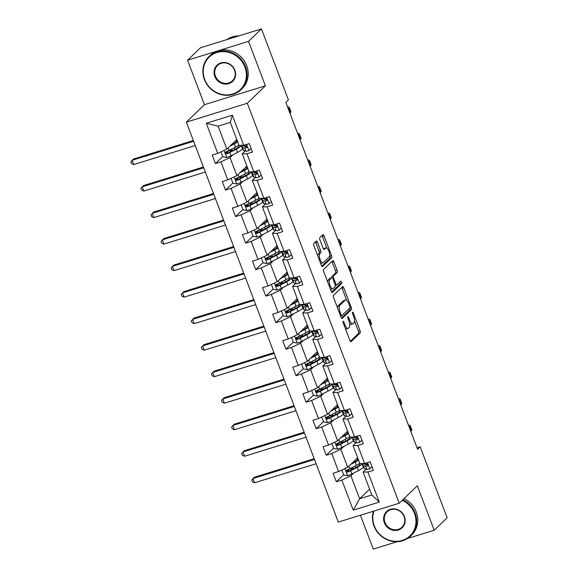 <?xml version="1.0" encoding="UTF-8"?>
<svg xmlns="http://www.w3.org/2000/svg" width="578" height="578" viewBox="0 0 578 578"><rect width="100%" height="100%" fill="white"/><g stroke="black" fill="none" stroke-linecap="round" stroke-linejoin="round"><path stroke-width="0.87" d="M343.101 321.281A1.264 0.448 72.8 0 0 343.188 322.799L349.921 340.521A1.806 0.643 72.8 0 0 350.969 341.764A1.806 0.643 72.8 0 0 351.063 341.699L360.202 332.892A1.806 0.643 72.8 0 0 360.08 330.739L353.346 313.009A1.264 0.448 72.8 0 0 352.609 312.142A1.264 0.448 72.8 0 0 352.544 312.185A1.264 0.448 72.8 0 0 352.631 313.695L353.505 315.985A5.787 2.045 72.8 0 1 353.909 322.892L353.144 323.629A5.787 2.045 72.8 0 1 352.826 323.817A5.787 2.045 72.8 0 1 349.495 319.851L348.621 317.56A1.264 0.448 72.8 0 0 347.891 316.693A1.264 0.448 72.8 0 0 347.819 316.737A1.264 0.448 72.8 0 0 347.913 318.247L348.78 320.537A5.787 2.045 72.8 0 1 349.184 327.444L348.426 328.181A5.787 2.045 72.8 0 1 348.108 328.369A5.787 2.045 72.8 0 1 344.77 324.403L343.903 322.112A1.264 0.448 72.8 0 0 343.173 321.245A1.264 0.448 72.8 0 0 343.101 321.281M317.466 242.218A1.806 0.643 72.8 0 0 316.426 240.983A1.806 0.643 72.8 0 0 316.325 241.04L313.767 243.511A1.806 0.643 72.8 0 0 313.89 245.672L321.368 265.36A1.806 0.643 72.8 0 0 322.416 266.595A1.806 0.643 72.8 0 0 322.51 266.537L331.649 257.73A1.806 0.643 72.8 0 0 331.526 255.57L324.041 235.882A1.806 0.643 72.8 0 0 323.001 234.646A1.806 0.643 72.8 0 0 322.9 234.704L319.807 237.688A1.806 0.643 72.8 0 0 319.93 239.848L323.131 248.273A1.806 0.643 72.8 0 0 324.179 249.508A1.806 0.643 72.8 0 0 324.272 249.45L325.811 247.969A4.841 1.712 72.8 0 1 326.071 247.81A4.841 1.712 72.8 0 1 329.005 251.524A4.841 1.712 72.8 0 1 329.2 256.899L323.181 262.694A4.841 1.712 72.8 0 1 322.921 262.853A4.841 1.712 72.8 0 1 319.988 259.146A4.841 1.712 72.8 0 1 319.793 253.771L320.797 252.803A1.806 0.643 72.8 0 0 320.667 250.642L317.466 242.218L315.819 242.731A1.806 0.643 72.8 0 0 315.415 241.922M265.403 85.811L248.518 41.363L261.444 28.9L200.501 47.764L187.568 60.228L204.453 104.676L186.354 122.124L247.297 103.26L265.403 85.811L204.453 104.676M407.476 538.515L434.223 530.236L417.338 485.787L399.232 503.236L247.297 103.26M434.223 530.236L447.155 517.772L420.192 446.808L417.034 447.784M261.444 28.9L288.408 99.871L285.821 102.364L417.612 449.301L420.192 446.808M333.477 295.401A1.806 0.643 72.8 0 0 333.6 297.562L341.078 317.25A1.806 0.643 72.8 0 0 342.125 318.485A1.806 0.643 72.8 0 0 342.219 318.427L351.359 309.62A1.806 0.643 72.8 0 0 351.236 307.46L343.758 287.772A1.806 0.643 72.8 0 0 342.711 286.536A1.806 0.643 72.8 0 0 342.617 286.594L333.477 295.401M331.223 291.305L323.745 271.617A1.806 0.643 72.8 0 1 323.622 269.456L332.762 260.649A1.806 0.643 72.8 0 1 332.856 260.591A1.806 0.643 72.8 0 1 333.903 261.827L337.104 270.251A1.806 0.643 72.8 0 1 337.227 272.411L333.52 275.981A1.806 0.643 72.8 0 0 333.651 278.141L335.767 283.733A1.806 0.643 72.8 0 0 336.815 284.968A1.806 0.643 72.8 0 0 336.909 284.911L340.767 281.19A1.264 0.448 72.8 0 1 340.839 281.146A1.264 0.448 72.8 0 1 341.605 282.122A1.264 0.448 72.8 0 1 341.656 283.531L332.364 292.482A1.806 0.643 72.8 0 1 332.271 292.54A1.806 0.643 72.8 0 1 331.223 291.305M248.518 41.363L187.568 60.228M360.412 515.244L373.272 549.1L397.245 541.68M243.757 145.295L239.01 145.345L230.29 122.392L232.327 115.21L243.757 145.295L249.27 143.59L252.499 152.086L246.979 153.791L253.829 171.811L259.349 170.105L262.571 178.602L257.058 180.314L263.9 198.326L269.42 196.621L272.65 205.118L267.13 206.83L273.972 224.849L279.492 223.137L282.721 231.641L277.202 233.346L284.044 251.365L289.564 249.66L292.793 258.156L287.273 259.862L294.123 277.881L299.635 276.176L302.865 284.672L297.345 286.385L304.194 304.396L309.707 302.691L312.936 311.188L307.424 312.9L314.266 330.919L319.786 329.207L323.015 337.711L317.495 339.416L324.337 357.435L329.857 355.73L333.087 364.227L327.567 365.932L334.409 383.951L339.929 382.246L343.159 390.742L337.639 392.455L344.488 410.467L350.001 408.762L353.23 417.258L347.71 418.971L354.56 436.99L360.072 435.277L363.302 443.781L357.789 445.486L364.631 463.505L370.151 461.8L373.381 470.297L367.861 472.002L379.291 502.094L353.259 510.15L341.836 480.058L336.317 481.77L333.087 473.266L338.607 471.561L331.758 453.542L326.245 455.247L323.015 446.751L328.528 445.046L321.686 427.026L316.166 428.731L312.936 420.235L318.456 418.523L311.614 400.503L306.094 402.216L302.865 393.719L308.385 392.007L301.543 373.988L296.023 375.7L292.793 367.196L298.313 365.491L291.471 347.472L285.951 349.177L282.721 340.68L288.241 338.975L281.392 320.956L275.879 322.661L272.65 314.165L278.163 312.452L271.32 294.433L265.801 296.146L262.571 287.649L268.091 285.937L261.249 267.917L255.729 269.63L252.499 261.126L258.019 259.421L251.177 241.402L245.657 243.107L242.428 234.61L247.948 232.905L241.105 214.886L235.586 216.591L232.356 208.094L237.876 206.382L231.027 188.363L225.514 190.075L222.284 181.571L227.797 179.866L220.955 161.847L215.435 163.56L212.213 155.056L217.725 153.351L206.295 123.266L232.327 115.21M186.354 122.124L338.289 522.093L399.232 503.236M246.864 166.023L236.893 175.633L230.044 157.613L233.042 154.731M241.575 146.501L242.608 145.504M230.044 157.613L220.955 161.847M236.893 175.633L227.797 179.866M253.829 171.811L249.082 171.861L242.233 153.842L246.979 153.791M245.231 150.959L242.233 153.842M256.935 192.539L246.965 202.148L240.123 184.129L243.114 181.246M251.647 173.017L252.68 172.027M240.123 184.129L231.027 188.363M246.965 202.148L237.876 206.382M263.9 198.326L259.154 198.377L252.311 180.358L257.058 180.314M255.303 177.475L252.311 180.358M267.007 219.055L257.037 228.664L250.195 210.652L253.186 207.762M261.726 199.54L262.759 198.543M250.195 210.652L241.105 214.886M257.037 228.664L247.948 232.905M273.972 224.849L269.225 224.893L262.383 206.873L267.13 206.83M265.374 203.991L262.383 206.873M277.086 245.578L267.108 255.187L260.266 237.168L263.257 234.285M271.797 226.056L272.83 225.059M260.266 237.168L251.177 241.402M267.108 255.187L258.019 259.421M284.044 251.365L279.297 251.416L272.455 233.396L277.202 233.346M275.446 230.506L272.455 233.396M287.158 272.094L277.18 281.703L270.338 263.684L273.336 260.801M281.869 252.572L282.902 251.575M270.338 263.684L261.249 267.917M277.18 281.703L268.091 285.937M294.123 277.881L289.376 277.931L282.526 259.912L287.273 259.862M285.525 257.029L282.526 259.912M297.229 298.609L287.259 308.219L280.409 290.199L283.408 287.317M291.941 279.087L292.974 278.097M280.409 290.199L271.32 294.433M287.259 308.219L278.163 312.452M304.194 304.396L299.447 304.447L292.598 286.428L297.345 286.385M295.596 283.545L292.598 286.428M307.301 325.125L297.33 334.734L290.488 316.722L293.48 313.832M302.012 305.61L303.045 304.613M290.488 316.722L281.392 320.956M297.33 334.734L288.241 338.975M314.266 330.919L309.519 330.963L302.677 312.944L307.424 312.9M305.668 310.061L302.677 312.944M317.373 351.648L307.402 361.257L300.56 343.238L303.551 340.355M312.091 332.126L313.124 331.129M300.56 343.238L291.471 347.472M307.402 361.257L298.313 365.491M324.337 357.435L319.591 357.486L312.749 339.467L317.495 339.416M315.74 336.577L312.749 339.467M327.444 378.164L317.474 387.773L310.632 369.754L313.623 366.871M322.163 358.642L323.196 357.645M310.632 369.754L301.543 373.988M317.474 387.773L308.385 392.007M334.409 383.951L329.662 384.002L322.82 365.982L327.567 365.932M325.811 363.1L322.82 365.982M337.523 404.679L327.545 414.289L320.703 396.27L323.694 393.387M332.234 385.158L333.268 384.168M320.703 396.27L311.614 400.503M327.545 414.289L318.456 418.523M344.488 410.467L339.741 410.517L332.892 392.498L337.639 392.455M335.89 389.615L332.892 392.498M347.595 431.195L337.624 440.804L330.775 422.793L333.773 419.903M342.306 411.68L343.339 410.683M330.775 422.793L321.686 427.026M337.624 440.804L328.528 445.046M354.56 436.99L349.813 437.033L342.964 419.014L347.71 418.971M345.962 416.131L342.964 419.014M357.666 457.718L347.696 467.327L340.854 449.308L343.845 446.426M352.378 438.196L353.411 437.199M340.854 449.308L331.758 453.542M347.696 467.327L338.607 471.561M364.631 463.505L359.884 463.556L353.042 445.537L357.789 445.486M356.034 442.647L353.042 445.537M369.609 489.161L359.639 498.771L350.925 475.824L353.917 472.941M362.457 464.712L363.49 463.715M350.925 475.824L341.836 480.058M353.259 510.15L359.639 498.771L371.827 494.999L363.114 472.053L367.861 472.002M230.29 122.392L218.101 126.17L226.822 149.117L236.792 139.508M366.105 469.17L363.114 472.053M371.827 494.999L379.291 502.094M226.822 149.117L217.725 153.351M206.295 123.266L218.101 126.17M349.798 468.772L347.32 471.157M343.643 474.704L336.317 481.77M339.727 442.257L337.249 444.641M333.564 448.188L326.245 455.247M329.648 415.741L327.177 418.125M323.492 421.673L316.166 428.731M319.576 389.225L317.105 391.609M313.421 395.157L306.094 402.216M309.505 362.702L307.034 365.086M303.349 368.634L296.023 375.7M299.433 336.186L296.955 338.571M293.277 342.118L285.951 349.177M289.361 309.671L286.883 312.055M283.198 315.602L275.879 322.661M279.282 283.155L276.811 285.539M273.127 289.087L265.801 296.146M269.211 256.632L266.74 259.016M263.055 262.564L255.729 269.63M259.139 230.116L256.668 232.501M252.983 236.048L245.657 243.107M249.067 203.601L246.589 205.985M242.912 209.532L235.586 216.591M238.996 177.085L236.518 179.469M232.84 183.016L225.514 190.075M228.917 150.562L226.446 152.946M222.761 156.494L215.435 163.56M345.369 328.542A5.787 2.045 72.8 0 0 346.46 328.882L348.108 328.369M349.596 323.507A5.787 2.045 72.8 0 0 351.178 324.33L352.826 323.817M350.333 341.331L358.555 333.405A1.806 0.643 72.8 0 0 358.432 331.245L354.473 320.841M346.663 300.264L342.111 288.285A1.806 0.643 72.8 0 0 341.699 287.476M341.49 318.052L349.712 310.126A1.806 0.643 72.8 0 0 349.632 308.096M341.092 314.728A1.264 0.448 72.8 0 0 341.822 315.595A1.264 0.448 72.8 0 0 341.894 315.552L349.914 307.821A1.264 0.448 72.8 0 0 349.827 306.311L348.91 303.891A5.787 2.045 72.8 0 0 345.572 299.924A5.787 2.045 72.8 0 0 345.254 300.119L339.77 305.401A5.787 2.045 72.8 0 0 340.175 312.308L341.092 314.728L340.225 314.996M345.572 299.924L343.924 300.437A5.787 2.045 72.8 0 0 343.607 300.625L345.254 300.119M337.552 307.966A5.787 2.045 72.8 0 1 338.123 305.914L343.607 300.625M331.736 277.635A1.806 0.643 72.8 0 1 331.873 276.494L335.58 272.924A1.806 0.643 72.8 0 0 335.457 270.764L332.256 262.34A1.806 0.643 72.8 0 0 331.844 261.531M331.635 292.107L340.009 284.036A1.264 0.448 72.8 0 0 339.756 282.165M329.677 279.687A4.841 1.712 72.8 0 0 329.872 285.062A4.841 1.712 72.8 0 0 332.805 288.776A4.841 1.712 72.8 0 0 333.065 288.617L335.182 286.572A1.806 0.643 72.8 0 0 335.059 284.419L332.935 278.827A1.806 0.643 72.8 0 0 331.895 277.584A1.806 0.643 72.8 0 0 331.794 277.65L329.677 279.687L328.029 280.2A4.841 1.712 72.8 0 0 327.56 281.652M330.392 289.108A4.841 1.712 72.8 0 0 331.158 289.289L332.805 288.776M330.363 278.09A1.806 0.643 72.8 0 0 330.248 278.097A1.806 0.643 72.8 0 0 330.146 278.155L331.794 277.65M328.029 280.2L330.146 278.155M317.683 255.657A4.841 1.712 72.8 0 1 318.146 254.277L319.15 253.316A1.806 0.643 72.8 0 0 319.02 251.155L315.819 242.731M320.559 263.221A4.841 1.712 72.8 0 0 321.274 263.366L322.921 262.853M326.071 247.81L324.424 248.323A4.841 1.712 72.8 0 0 324.164 248.482L325.811 247.969M323.543 249.075L324.164 248.482M326.787 247.955L322.394 236.395A1.806 0.643 72.8 0 0 321.989 235.586M321.78 266.162L330.002 258.236A1.806 0.643 72.8 0 0 329.879 256.083L329.662 255.519M341.865 470.037L343.758 475.022L347.696 475.701A4.884 0.802 -20.8 0 0 351.886 473.996L358.418 470.593A14.103 2.312 -20.8 0 0 363.23 466.757L362.009 463.534A14.103 2.312 -20.8 0 1 357.19 467.364L358.418 470.593M354.509 468.216L352.963 468.599A6.726 1.105 159.2 0 1 350.102 468.736L350.066 468.635M350.687 464.437L355.188 462.097A14.103 2.312 -20.8 0 0 358.562 460.074M351.915 463.26L353.765 462.292A11.704 1.922 -20.8 0 0 357.76 459.113A11.704 1.922 -20.8 0 0 356.604 458.737M358.736 464.011A11.704 1.922 159.2 0 1 359.762 464.38A11.704 1.922 159.2 0 1 355.766 467.566L349.235 470.969A2.485 0.412 159.2 0 1 348.512 471.308L347.002 470.694M352.139 463.043L352.508 462.949M359.791 463.303A14.103 2.312 159.2 0 1 356.409 465.326L349.885 468.729A4.884 0.802 159.2 0 1 346.995 469.986L346.583 470.239M346.995 469.986C345.904 471.142 346.157 471.821 347.768 472.024A4.884 0.802 -20.8 0 0 350.658 470.767L357.19 467.364M314.504 459.481L252.991 478.512L254.609 482.767L316.115 463.729M254.609 482.767L252.369 481.777L251.726 480.08L254.284 477.269L314.215 458.722M371.986 466.634L369.776 468.866A4.884 0.802 159.2 0 1 366.82 469.372L364.523 468.707A14.103 2.312 159.2 0 1 364.046 468.361L362.818 465.131A14.103 2.312 -20.8 0 0 363.295 465.478L365.599 466.143A4.884 0.802 -20.8 0 0 367.377 465.962L367.716 465.767M369.776 468.866L371.972 466.605M408.429 425.141A13.821 2.269 159.2 0 1 410.199 425.567L411.811 429.815A13.821 2.269 159.2 0 1 411.24 430.899L410.785 431.34M410.199 425.567A13.821 2.269 159.2 0 1 409.629 426.651L409.173 427.091M363.678 463.773A14.103 2.312 -20.8 0 0 362.818 465.131M367.976 465.254A2.485 0.412 159.2 0 1 367.752 465.239L365.455 464.567A11.704 1.922 159.2 0 1 365.058 464.279A11.704 1.922 159.2 0 1 365.036 464.141M367.94 465.413L367.377 465.962C368.302 464.972 368.041 464.286 366.596 463.917A4.884 0.802 159.2 0 1 364.819 464.105L362.818 463.527M373.937 511.06A22.491 20.714 -133.9 0 0 374.291 525.886A22.491 20.714 -133.9 0 0 402.259 540.401A22.491 20.714 -133.9 0 0 414.484 513.445A22.491 20.714 -133.9 0 0 402.324 500.252M402.873 499.724A23.041 21.22 46.1 0 1 415.127 513.141A23.041 21.22 46.1 0 1 410.532 536.109A23.041 21.22 46.1 0 1 373.952 525.886A23.041 21.22 46.1 0 1 373.417 511.219M384.334 522.779A11.242 10.353 46.1 0 1 390.446 509.297A11.242 10.353 46.1 0 1 404.434 516.559A11.242 10.353 46.1 0 1 398.321 530.033A11.242 10.353 46.1 0 1 384.334 522.779M404.094 516.559A10.693 9.848 -133.9 0 0 387.123 511.819A10.693 9.848 -133.9 0 0 384.984 522.476A10.693 9.848 -133.9 0 0 401.956 527.215A10.693 9.848 -133.9 0 0 404.094 516.559M404.015 498.626A23.041 21.22 46.1 0 1 416.268 512.05A23.041 21.22 46.1 0 1 411.666 535.011L410.532 536.109M204.728 79.504A22.491 20.714 -133.9 0 0 232.696 94.026A22.491 20.714 -133.9 0 0 244.92 67.07A22.491 20.714 -133.9 0 0 216.945 52.547A22.491 20.714 -133.9 0 0 204.728 79.504M245.563 66.766A23.041 21.22 46.1 0 1 240.968 89.727A23.041 21.22 46.1 0 1 204.388 79.511A23.041 21.22 46.1 0 1 208.99 56.55A23.041 21.22 46.1 0 1 245.563 66.766M214.77 76.397A11.242 10.353 46.1 0 1 220.883 62.915A11.242 10.353 46.1 0 1 234.87 70.176A11.242 10.353 46.1 0 1 228.758 83.658A11.242 10.353 46.1 0 1 214.77 76.397M234.531 70.184A10.693 9.848 -133.9 0 0 217.559 65.437A10.693 9.848 -133.9 0 0 215.421 76.094A10.693 9.848 -133.9 0 0 232.392 80.833A10.693 9.848 -133.9 0 0 234.531 70.184M208.99 56.55L210.125 55.452A23.041 21.22 46.1 0 1 246.705 65.668A23.041 21.22 46.1 0 1 242.103 88.629L240.968 89.727M228.837 38.993A23.041 21.22 46.1 0 1 233.743 37.476M226.916 39.586A23.041 21.22 46.1 0 1 238.83 35.901M331.794 443.521L333.687 448.499L337.624 449.178A4.884 0.802 -20.8 0 0 341.815 447.48L348.339 444.077A14.103 2.312 -20.8 0 0 353.158 440.241L351.93 437.011A14.103 2.312 -20.8 0 1 347.111 440.848L348.339 444.077M344.437 441.7L342.891 442.083A6.726 1.105 159.2 0 1 340.03 442.221L339.994 442.119M340.615 437.922L345.109 435.581A14.103 2.312 -20.8 0 0 348.491 433.558M341.844 436.744L343.693 435.776A11.704 1.922 -20.8 0 0 347.689 432.59A11.704 1.922 -20.8 0 0 346.533 432.221M348.664 437.495A11.704 1.922 159.2 0 1 349.69 437.864A11.704 1.922 159.2 0 1 345.695 441.05L339.163 444.453A2.485 0.412 159.2 0 1 338.441 444.793L336.931 444.179M342.068 436.52L342.436 436.433M349.719 436.787A14.103 2.312 159.2 0 1 346.338 438.81L339.813 442.213A4.884 0.802 159.2 0 1 336.923 443.47L336.512 443.723M336.923 443.47C335.825 444.619 336.085 445.298 337.697 445.508A4.884 0.802 -20.8 0 0 340.587 444.251L347.111 440.848M304.425 432.958L242.919 451.996L244.537 456.244L306.044 437.206M244.537 456.244L242.298 455.262L241.647 453.564L244.212 450.753L304.144 432.207M321.722 417.005L323.615 421.983L327.553 422.663A4.884 0.802 -20.8 0 0 331.736 420.965L338.267 417.562A14.103 2.312 -20.8 0 0 343.086 413.725L341.858 410.496A14.103 2.312 -20.8 0 1 337.039 414.332L338.267 417.562M334.366 415.185L332.812 415.568A6.726 1.105 159.2 0 1 329.959 415.705L329.922 415.596M330.544 411.406L335.038 409.058A14.103 2.312 -20.8 0 0 338.419 407.035M331.765 410.221L333.614 409.26A11.704 1.922 -20.8 0 0 337.617 406.074A11.704 1.922 -20.8 0 0 336.461 405.705M338.592 410.972A11.704 1.922 159.2 0 1 339.618 411.341A11.704 1.922 159.2 0 1 335.623 414.527L329.092 417.93A2.485 0.412 159.2 0 1 328.369 418.277L326.859 417.663M331.996 410.004L332.364 409.918M339.64 410.264A14.103 2.312 159.2 0 1 336.266 412.287L329.735 415.698A4.884 0.802 159.2 0 1 326.852 416.948L326.433 417.208M326.852 416.948C325.754 418.104 326.014 418.783 327.625 418.992A4.884 0.802 -20.8 0 0 330.515 417.735L337.039 414.332M294.354 406.442L232.847 425.48L234.458 429.729L295.972 410.691M234.458 429.729L232.226 428.746L231.576 427.041L234.141 424.23L294.065 405.684M361.915 440.118L359.697 442.351A4.884 0.802 159.2 0 1 356.749 442.856L354.451 442.184A14.103 2.312 159.2 0 1 353.974 441.845L352.746 438.615A14.103 2.312 -20.8 0 0 353.223 438.955L355.521 439.627A4.884 0.802 -20.8 0 0 357.298 439.439L357.645 439.251M359.697 442.351L361.9 440.089M398.358 398.618A13.821 2.269 159.2 0 1 400.128 399.051L401.739 403.3A13.821 2.269 159.2 0 1 401.168 404.383L400.713 404.824M400.128 399.051A13.821 2.269 159.2 0 1 399.557 400.135L399.102 400.576M353.606 437.257A14.103 2.312 -20.8 0 0 352.746 438.615M357.905 438.738A2.485 0.412 159.2 0 1 357.681 438.716L355.383 438.052A11.704 1.922 159.2 0 1 354.986 437.763A11.704 1.922 159.2 0 1 354.964 437.618M357.869 438.897L357.298 439.439C358.23 438.449 357.97 437.77 356.525 437.401A4.884 0.802 159.2 0 1 354.748 437.589L352.746 437.004M351.843 413.602L349.625 415.835A4.884 0.802 159.2 0 1 346.677 416.341L344.372 415.669A14.103 2.312 159.2 0 1 343.903 415.322L342.675 412.092A14.103 2.312 -20.8 0 0 343.151 412.439L345.449 413.111A4.884 0.802 -20.8 0 0 347.226 412.923L347.573 412.735M349.625 415.835L351.829 413.573M388.286 372.102A13.821 2.269 159.2 0 1 390.049 372.528L391.667 376.784A13.821 2.269 159.2 0 1 391.096 377.868L390.641 378.308M390.049 372.528A13.821 2.269 159.2 0 1 389.485 373.619L389.03 374.053M343.527 410.741A14.103 2.312 -20.8 0 0 342.675 412.092M347.833 412.215A2.485 0.412 159.2 0 1 347.609 412.201L345.304 411.529A11.704 1.922 159.2 0 1 344.914 411.247A11.704 1.922 159.2 0 1 344.893 411.103M347.79 412.381L347.226 412.923C348.151 411.933 347.898 411.254 346.453 410.886A4.884 0.802 159.2 0 1 344.676 411.074L342.675 410.488M311.65 390.49L313.536 395.468L317.481 396.147A4.884 0.802 -20.8 0 0 321.664 394.449L328.196 391.046A14.103 2.312 -20.8 0 0 333.015 387.202L331.786 383.98A14.103 2.312 -20.8 0 1 326.967 387.816L328.196 391.046M324.287 388.669L322.741 389.052A6.726 1.105 159.2 0 1 319.887 389.189L319.844 389.081M320.472 384.89L324.966 382.542A14.103 2.312 -20.8 0 0 328.34 380.519M321.693 383.705L323.543 382.744A11.704 1.922 -20.8 0 0 327.545 379.558A11.704 1.922 -20.8 0 0 326.389 379.182M328.521 384.457A11.704 1.922 159.2 0 1 329.547 384.825A11.704 1.922 159.2 0 1 325.544 388.011L319.02 391.414A2.485 0.412 159.2 0 1 318.297 391.754L316.787 391.14M321.924 383.489L322.286 383.395M329.568 383.749A14.103 2.312 159.2 0 1 326.194 385.772L319.663 389.175A4.884 0.802 159.2 0 1 316.78 390.432L316.361 390.692M316.78 390.432C315.682 391.588 315.942 392.267 317.553 392.476A4.884 0.802 -20.8 0 0 320.436 391.219L326.967 387.816M284.282 379.927L222.776 398.965L224.387 403.213L285.893 384.175M224.387 403.213L222.147 402.223L221.504 400.525L224.069 397.715L283.993 379.168M341.764 387.087L339.553 389.312A4.884 0.802 159.2 0 1 336.606 389.825L334.301 389.153A14.103 2.312 159.2 0 1 333.824 388.806L332.603 385.577A14.103 2.312 -20.8 0 0 333.072 385.923L335.377 386.595A4.884 0.802 -20.8 0 0 337.155 386.407L337.501 386.212M339.553 389.312L341.757 387.05M378.214 345.586A13.821 2.269 159.2 0 1 379.977 346.012L381.596 350.261A13.821 2.269 159.2 0 1 381.025 351.352L380.57 351.785M379.977 346.012A13.821 2.269 159.2 0 1 379.406 347.096L378.951 347.537M333.455 384.218A14.103 2.312 -20.8 0 0 332.603 385.577M337.762 385.699A2.485 0.412 159.2 0 1 337.538 385.685L335.233 385.013A11.704 1.922 159.2 0 1 334.843 384.724A11.704 1.922 159.2 0 1 334.821 384.587M337.718 385.858L337.155 386.407C338.079 385.418 337.819 384.738 336.382 384.363A4.884 0.802 159.2 0 1 334.604 384.551L332.603 383.973M301.579 363.967L303.464 368.952L307.409 369.631A4.884 0.802 -20.8 0 0 311.593 367.926L318.124 364.523A14.103 2.312 -20.8 0 0 322.936 360.686L321.715 357.464A14.103 2.312 -20.8 0 1 316.896 361.293L318.124 364.523M314.215 362.146L312.669 362.529A6.726 1.105 159.2 0 1 309.815 362.666L309.772 362.565M310.393 358.367L314.894 356.026A14.103 2.312 -20.8 0 0 318.268 354.003M311.621 357.19L313.471 356.221A11.704 1.922 -20.8 0 0 317.466 353.035A11.704 1.922 -20.8 0 0 316.311 352.667M318.442 357.941A11.704 1.922 159.2 0 1 319.468 358.309A11.704 1.922 159.2 0 1 315.472 361.496L308.941 364.899A2.485 0.412 159.2 0 1 308.226 365.238L306.708 364.624M311.853 356.973L312.214 356.879M319.497 357.233A14.103 2.312 159.2 0 1 316.123 359.256L309.591 362.659A4.884 0.802 159.2 0 1 306.701 363.916L306.289 364.169M306.701 363.916C305.61 365.072 305.863 365.751 307.482 365.953A4.884 0.802 -20.8 0 0 310.364 364.696L316.896 361.293M274.21 353.411L212.704 372.442L214.315 376.697L275.822 357.659M214.315 376.697L212.075 375.707L211.432 374.009L213.99 371.199L273.921 352.652M331.693 360.564L329.482 362.796A4.884 0.802 159.2 0 1 326.534 363.302L324.229 362.637A14.103 2.312 159.2 0 1 323.752 362.29L322.524 359.061A14.103 2.312 -20.8 0 0 323.001 359.408L325.306 360.072A4.884 0.802 -20.8 0 0 327.083 359.892L327.43 359.697M329.482 362.796L331.685 360.535M368.135 319.07A13.821 2.269 159.2 0 1 369.906 319.497L371.517 323.745A13.821 2.269 159.2 0 1 370.953 324.829L370.498 325.269M369.906 319.497A13.821 2.269 159.2 0 1 369.335 320.58L368.88 321.021M323.384 357.703A14.103 2.312 -20.8 0 0 322.524 359.061M327.683 359.184A2.485 0.412 159.2 0 1 327.466 359.169L325.161 358.497A11.704 1.922 159.2 0 1 324.764 358.208A11.704 1.922 159.2 0 1 324.749 358.071M327.647 359.343L327.083 359.892C328.008 358.902 327.748 358.216 326.31 357.847A4.884 0.802 159.2 0 1 324.533 358.035L322.524 357.45M291.5 337.451L293.393 342.429L297.33 343.108A4.884 0.802 -20.8 0 0 301.521 341.41L308.052 338.007A14.103 2.312 -20.8 0 0 312.864 334.171L311.643 330.941A14.103 2.312 -20.8 0 1 306.824 334.778L308.052 338.007M304.144 335.63L302.597 336.013A6.726 1.105 159.2 0 1 299.736 336.15L299.7 336.049M300.322 331.851L304.823 329.511A14.103 2.312 -20.8 0 0 308.197 327.488M301.55 330.674L303.399 329.706A11.704 1.922 -20.8 0 0 307.395 326.519A11.704 1.922 -20.8 0 0 306.239 326.151M308.37 331.425A11.704 1.922 159.2 0 1 309.396 331.794A11.704 1.922 159.2 0 1 305.401 334.98L298.869 338.383A2.485 0.412 159.2 0 1 298.147 338.722L296.637 338.108M301.774 330.45L302.142 330.363M309.425 330.717A14.103 2.312 159.2 0 1 306.044 332.74L299.52 336.143A4.884 0.802 159.2 0 1 296.63 337.4L296.218 337.653M296.63 337.4C295.539 338.549 295.791 339.228 297.403 339.438A4.884 0.802 -20.8 0 0 300.293 338.181L306.824 334.778M264.139 326.888L202.625 345.926L204.244 350.174L265.75 331.136M204.244 350.174L202.004 349.191L201.361 347.494L203.918 344.683L263.85 326.137M321.621 334.048L319.41 336.28A4.884 0.802 159.2 0 1 316.455 336.786L314.157 336.114A14.103 2.312 159.2 0 1 313.681 335.775L312.452 332.545A14.103 2.312 -20.8 0 0 312.929 332.885L315.234 333.557A4.884 0.802 -20.8 0 0 317.011 333.369L317.351 333.181M319.41 336.28L321.606 334.019M358.064 292.547A13.821 2.269 159.2 0 1 359.834 292.981L361.445 297.229A13.821 2.269 159.2 0 1 360.874 298.313L360.419 298.754M359.834 292.981A13.821 2.269 159.2 0 1 359.263 294.065L358.808 294.505M313.312 331.187A14.103 2.312 -20.8 0 0 312.452 332.545M317.611 332.668A2.485 0.412 159.2 0 1 317.387 332.646L315.089 331.982A11.704 1.922 159.2 0 1 314.692 331.693A11.704 1.922 159.2 0 1 314.67 331.548M317.575 332.827L317.011 333.369C317.936 332.379 317.676 331.7 316.231 331.331A4.884 0.802 159.2 0 1 314.454 331.519L312.452 330.934M281.428 310.935L283.321 315.913L287.259 316.592A4.884 0.802 -20.8 0 0 291.449 314.894L297.973 311.491A14.103 2.312 -20.8 0 0 302.793 307.655L301.564 304.425A14.103 2.312 -20.8 0 1 296.752 308.262L297.973 311.491M294.072 309.114L292.526 309.497A6.726 1.105 159.2 0 1 289.665 309.635L289.629 309.526M290.25 305.336L294.744 302.988A14.103 2.312 -20.8 0 0 298.125 300.965M291.478 304.151L293.328 303.19A11.704 1.922 -20.8 0 0 297.323 300.004A11.704 1.922 -20.8 0 0 296.167 299.635M298.299 304.902A11.704 1.922 159.2 0 1 299.325 305.271A11.704 1.922 159.2 0 1 295.329 308.457L288.798 311.86A2.485 0.412 159.2 0 1 288.075 312.199L286.565 311.593M291.702 303.934L292.071 303.847M299.353 304.194A14.103 2.312 159.2 0 1 295.972 306.217L289.448 309.627A4.884 0.802 159.2 0 1 286.558 310.877L286.146 311.137M286.558 310.877C285.46 312.033 285.72 312.712 287.331 312.922A4.884 0.802 -20.8 0 0 290.221 311.665L296.752 308.262M254.06 300.372L192.553 319.41L194.172 323.658L255.678 304.62M194.172 323.658L191.932 322.676L191.282 320.971L193.847 318.16L253.778 299.614M311.549 307.532L309.331 309.765A4.884 0.802 159.2 0 1 306.383 310.27L304.086 309.598A14.103 2.312 159.2 0 1 303.609 309.252L302.381 306.022A14.103 2.312 -20.8 0 0 302.858 306.369L305.155 307.041A4.884 0.802 -20.8 0 0 306.932 306.853L307.279 306.665M309.331 309.765L311.535 307.503M347.992 266.032A13.821 2.269 159.2 0 1 349.762 266.458L351.373 270.714A13.821 2.269 159.2 0 1 350.803 271.797L350.347 272.238M349.762 266.458A13.821 2.269 159.2 0 1 349.191 267.549L348.736 267.982M303.24 304.671A14.103 2.312 -20.8 0 0 302.381 306.022M307.539 306.145A2.485 0.412 159.2 0 1 307.315 306.13L305.018 305.459A11.704 1.922 159.2 0 1 304.62 305.177A11.704 1.922 159.2 0 1 304.599 305.032M307.503 306.311L306.932 306.853C307.864 305.863 307.604 305.184 306.159 304.816A4.884 0.802 159.2 0 1 304.382 305.003L302.381 304.418M271.357 284.419L273.25 289.397L277.187 290.077A4.884 0.802 -20.8 0 0 281.37 288.379L287.902 284.976A14.103 2.312 -20.8 0 0 292.721 281.132L291.493 277.91A14.103 2.312 -20.8 0 1 286.674 281.746L287.902 284.976M284 282.599L282.447 282.982A6.726 1.105 159.2 0 1 279.593 283.119L279.557 283.01M280.178 278.82L284.672 276.472A14.103 2.312 -20.8 0 0 288.054 274.449M281.399 277.635L283.249 276.674A11.704 1.922 -20.8 0 0 287.252 273.488A11.704 1.922 -20.8 0 0 286.096 273.112M288.227 278.386A11.704 1.922 159.2 0 1 289.253 278.755A11.704 1.922 159.2 0 1 285.257 281.941L278.726 285.344A2.485 0.412 159.2 0 1 278.004 285.684L276.494 285.07M281.631 277.418L281.999 277.324M289.275 277.678A14.103 2.312 159.2 0 1 285.9 279.701L279.369 283.104A4.884 0.802 159.2 0 1 276.486 284.362L276.067 284.622M276.486 284.362C275.388 285.518 275.648 286.197 277.259 286.406A4.884 0.802 -20.8 0 0 280.149 285.149L286.674 281.746M243.988 273.856L182.482 292.894L184.093 297.143L245.607 278.105M184.093 297.143L181.86 296.153L181.21 294.455L183.775 291.644L243.699 273.098M301.478 281.016L299.26 283.242A4.884 0.802 159.2 0 1 296.312 283.755L294.007 283.083A14.103 2.312 159.2 0 1 293.537 282.736L292.309 279.506A14.103 2.312 -20.8 0 0 292.786 279.853L295.083 280.525A4.884 0.802 -20.8 0 0 296.861 280.337L297.208 280.142M299.26 283.242L301.463 280.98M337.92 239.516A13.821 2.269 159.2 0 1 339.683 239.942L341.302 244.191A13.821 2.269 159.2 0 1 340.731 245.282L340.276 245.715M339.683 239.942A13.821 2.269 159.2 0 1 339.12 241.026L338.665 241.467M293.162 278.148A14.103 2.312 -20.8 0 0 292.309 279.506M297.468 279.629A2.485 0.412 159.2 0 1 297.244 279.615L294.939 278.943A11.704 1.922 159.2 0 1 294.549 278.654A11.704 1.922 159.2 0 1 294.527 278.517M297.424 279.788L296.861 280.337C297.786 279.347 297.533 278.668 296.088 278.293A4.884 0.802 159.2 0 1 294.31 278.48L292.309 277.902M261.285 257.896L263.171 262.882L267.115 263.561A4.884 0.802 -20.8 0 0 271.299 261.856L277.83 258.453A14.103 2.312 -20.8 0 0 282.649 254.616L281.421 251.394A14.103 2.312 -20.8 0 1 276.602 255.223L277.83 258.453M273.921 256.076L272.375 256.459A6.726 1.105 159.2 0 1 269.521 256.596L269.478 256.495M270.107 252.297L274.601 249.956A14.103 2.312 -20.8 0 0 277.975 247.933M271.328 251.119L273.177 250.151A11.704 1.922 -20.8 0 0 277.18 246.965A11.704 1.922 -20.8 0 0 276.024 246.596M278.155 251.871A11.704 1.922 159.2 0 1 279.181 252.239A11.704 1.922 159.2 0 1 275.179 255.425L268.654 258.828A2.485 0.412 159.2 0 1 267.932 259.168L266.422 258.554M271.559 250.903L271.92 250.809M279.203 251.163A14.103 2.312 159.2 0 1 275.829 253.186L269.297 256.589A4.884 0.802 159.2 0 1 266.415 257.846L265.996 258.099M266.415 257.846C265.316 259.002 265.577 259.681 267.188 259.883A4.884 0.802 -20.8 0 0 270.071 258.626L276.602 255.223M233.917 247.341L172.41 266.371L174.021 270.627L235.528 251.589M174.021 270.627L171.782 269.637L171.139 267.939L173.703 265.129L233.628 246.582M291.406 254.493L289.188 256.726A4.884 0.802 159.2 0 1 286.24 257.232L283.935 256.567A14.103 2.312 159.2 0 1 283.458 256.22L282.237 252.991A14.103 2.312 -20.8 0 0 282.707 253.337L285.012 254.002A4.884 0.802 -20.8 0 0 286.789 253.821L287.136 253.626M289.188 256.726L291.391 254.465M327.849 213A13.821 2.269 159.2 0 1 329.612 213.427L331.23 217.675A13.821 2.269 159.2 0 1 330.659 218.759L330.204 219.199M329.612 213.427A13.821 2.269 159.2 0 1 329.041 214.51L328.586 214.951M283.09 251.632A14.103 2.312 -20.8 0 0 282.237 252.991M287.396 253.113A2.485 0.412 159.2 0 1 287.172 253.099L284.867 252.427A11.704 1.922 159.2 0 1 284.477 252.138A11.704 1.922 159.2 0 1 284.455 252.001M287.353 253.272L286.789 253.821C287.714 252.832 287.454 252.145 286.016 251.777A4.884 0.802 159.2 0 1 284.239 251.965L282.237 251.379M251.213 231.381L253.099 236.359L257.044 237.038A4.884 0.802 -20.8 0 0 261.227 235.34L267.759 231.937A14.103 2.312 -20.8 0 0 272.57 228.1L271.349 224.871A14.103 2.312 -20.8 0 1 266.53 228.707L267.759 231.937M263.85 229.56L262.304 229.943A6.726 1.105 159.2 0 1 259.45 230.08L259.406 229.979M260.028 225.781L264.529 223.44A14.103 2.312 -20.8 0 0 267.903 221.417M261.256 224.604L263.106 223.635A11.704 1.922 -20.8 0 0 267.101 220.449A11.704 1.922 -20.8 0 0 265.945 220.081M268.076 225.348A11.704 1.922 159.2 0 1 269.11 225.723A11.704 1.922 159.2 0 1 265.107 228.91L258.576 232.313A2.485 0.412 159.2 0 1 257.86 232.652L256.343 232.038M261.487 224.38L261.848 224.293M269.131 224.647A14.103 2.312 159.2 0 1 265.757 226.67L259.226 230.073A4.884 0.802 159.2 0 1 256.336 231.33L255.924 231.583M256.336 231.33C255.245 232.479 255.505 233.158 257.116 233.368A4.884 0.802 -20.8 0 0 259.999 232.11L266.53 228.707M223.845 220.818L162.339 239.856L163.95 244.104L225.456 225.066M163.95 244.104L161.71 243.121L161.067 241.423L163.625 238.613L223.556 220.059M281.327 227.978L279.116 230.21A4.884 0.802 159.2 0 1 276.168 230.716L273.864 230.044A14.103 2.312 159.2 0 1 273.387 229.704L272.159 226.475A14.103 2.312 -20.8 0 0 272.635 226.814L274.94 227.486A4.884 0.802 -20.8 0 0 276.718 227.299L277.064 227.111M279.116 230.21L281.32 227.949M317.77 186.477A13.821 2.269 159.2 0 1 319.54 186.911L321.151 191.159A13.821 2.269 159.2 0 1 320.588 192.243L320.133 192.684M319.54 186.911A13.821 2.269 159.2 0 1 318.969 187.994L318.514 188.435M273.018 225.117A14.103 2.312 -20.8 0 0 272.159 226.475M277.317 226.598A2.485 0.412 159.2 0 1 277.1 226.576L274.796 225.911A11.704 1.922 159.2 0 1 274.398 225.622A11.704 1.922 159.2 0 1 274.384 225.478M277.281 226.757L276.718 227.299C277.642 226.309 277.382 225.63 275.944 225.261A4.884 0.802 159.2 0 1 274.167 225.449L272.166 224.864M241.134 204.865L243.027 209.843L246.965 210.522A4.884 0.802 -20.8 0 0 251.155 208.824L257.687 205.421A14.103 2.312 -20.8 0 0 262.499 201.585L261.278 198.355A14.103 2.312 -20.8 0 1 256.459 202.192L257.687 205.421M253.778 203.044L252.232 203.427A6.726 1.105 159.2 0 1 249.371 203.564L249.335 203.456M249.956 199.266L254.457 196.917A14.103 2.312 -20.8 0 0 257.831 194.894M251.184 198.081L253.034 197.12A11.704 1.922 -20.8 0 0 257.029 193.933A11.704 1.922 -20.8 0 0 255.873 193.565M258.005 198.832A11.704 1.922 159.2 0 1 259.031 199.2A11.704 1.922 159.2 0 1 255.035 202.387L248.504 205.79A2.485 0.412 159.2 0 1 247.789 206.129L246.271 205.522M251.408 197.864L251.777 197.777M259.06 198.124A14.103 2.312 159.2 0 1 255.678 200.147L249.154 203.557A4.884 0.802 159.2 0 1 246.264 204.807L245.852 205.067M246.264 204.807C245.173 205.963 245.426 206.642 247.037 206.852A4.884 0.802 -20.8 0 0 249.927 205.595L256.459 202.192M213.773 194.302L152.26 213.34L153.878 217.588L215.384 198.55M153.878 217.588L151.638 216.606L150.995 214.9L153.553 212.09L213.484 193.543M271.255 201.462L269.045 203.694A4.884 0.802 159.2 0 1 266.09 204.2L263.792 203.528A14.103 2.312 159.2 0 1 263.315 203.181L262.087 199.952A14.103 2.312 -20.8 0 0 262.564 200.299L264.869 200.971A4.884 0.802 -20.8 0 0 266.646 200.783L266.985 200.595M269.045 203.694L271.248 201.433M307.698 159.962A13.821 2.269 159.2 0 1 309.468 160.388L311.08 164.643A13.821 2.269 159.2 0 1 310.509 165.727L310.054 166.168M309.468 160.388A13.821 2.269 159.2 0 1 308.898 161.479L308.442 161.912M262.947 198.601A14.103 2.312 -20.8 0 0 262.087 199.952M267.246 200.075A2.485 0.412 159.2 0 1 267.022 200.06L264.724 199.388A11.704 1.922 159.2 0 1 264.327 199.107A11.704 1.922 159.2 0 1 264.305 198.962M267.209 200.241L266.646 200.783C267.571 199.793 267.311 199.114 265.866 198.745A4.884 0.802 159.2 0 1 264.088 198.933L262.087 198.348M231.063 178.349L232.956 183.327L236.893 184.006A4.884 0.802 -20.8 0 0 241.084 182.308L247.608 178.905A14.103 2.312 -20.8 0 0 252.427 175.062L251.199 171.839A14.103 2.312 -20.8 0 1 246.387 175.676L247.608 178.905M243.706 176.528L242.16 176.911A6.726 1.105 159.2 0 1 239.299 177.049L239.263 176.94M239.884 172.75L244.378 170.402A14.103 2.312 -20.8 0 0 247.76 168.379M241.113 171.565L242.962 170.604A11.704 1.922 -20.8 0 0 246.958 167.418A11.704 1.922 -20.8 0 0 245.802 167.042M247.933 172.316A11.704 1.922 159.2 0 1 248.959 172.685A11.704 1.922 159.2 0 1 244.964 175.871L238.432 179.274A2.485 0.412 159.2 0 1 237.71 179.614L236.2 178.999M241.337 171.348L241.705 171.254M248.988 171.608A14.103 2.312 159.2 0 1 245.607 173.631L239.082 177.034A4.884 0.802 159.2 0 1 236.192 178.291L235.781 178.551M236.192 178.291C235.094 179.447 235.354 180.126 236.966 180.336A4.884 0.802 -20.8 0 0 239.856 179.079L246.387 175.676M203.694 167.786L142.188 186.824L143.806 191.072L205.313 172.034M143.806 191.072L141.567 190.083L140.916 188.385L143.481 185.574L203.413 167.028M261.184 174.946L258.966 177.171A4.884 0.802 159.2 0 1 256.018 177.684L253.72 177.013A14.103 2.312 159.2 0 1 253.243 176.666L252.015 173.436A14.103 2.312 -20.8 0 0 252.492 173.783L254.79 174.455A4.884 0.802 -20.8 0 0 256.567 174.267L256.914 174.072M258.966 177.171L261.169 174.91M297.627 133.446A13.821 2.269 159.2 0 1 299.397 133.872L301.008 138.12A13.821 2.269 159.2 0 1 300.437 139.211L299.982 139.645M299.397 133.872A13.821 2.269 159.2 0 1 298.826 134.956L298.371 135.397M252.875 172.078A14.103 2.312 -20.8 0 0 252.015 173.436M257.174 173.559A2.485 0.412 159.2 0 1 256.95 173.544L254.652 172.873A11.704 1.922 159.2 0 1 254.255 172.584A11.704 1.922 159.2 0 1 254.233 172.446M257.138 173.718L256.567 174.267C257.499 173.277 257.239 172.598 255.794 172.222A4.884 0.802 159.2 0 1 254.017 172.41L252.015 171.832M220.991 151.826L222.884 156.811L226.822 157.491A4.884 0.802 -20.8 0 0 231.005 155.785L237.536 152.382A14.103 2.312 -20.8 0 0 242.355 148.546L241.127 145.324A14.103 2.312 -20.8 0 1 236.308 149.153L237.536 152.382M233.635 150.005L232.081 150.388A6.726 1.105 159.2 0 1 229.228 150.526L229.191 150.424M229.813 146.227L234.307 143.886A14.103 2.312 -20.8 0 0 237.688 141.863M231.041 145.049L232.891 144.081A11.704 1.922 -20.8 0 0 236.886 140.895A11.704 1.922 -20.8 0 0 235.73 140.526M237.861 145.801A11.704 1.922 159.2 0 1 238.887 146.169A11.704 1.922 159.2 0 1 234.892 149.355L228.361 152.758A2.485 0.412 159.2 0 1 227.638 153.098L226.128 152.484M231.265 144.832L231.634 144.738M238.909 145.092A14.103 2.312 159.2 0 1 235.535 147.115L229.004 150.518A4.884 0.802 159.2 0 1 226.121 151.776L225.702 152.028M226.121 151.776C225.023 152.932 225.283 153.611 226.894 153.813A4.884 0.802 -20.8 0 0 229.784 152.556L236.308 149.153M193.623 141.27L132.116 160.301L133.728 164.557L195.241 145.519M133.728 164.557L131.495 163.567L130.845 161.869L133.41 159.058L193.334 140.512M251.112 148.423L248.894 150.656A4.884 0.802 159.2 0 1 245.946 151.161L243.641 150.497A14.103 2.312 159.2 0 1 243.172 150.15L241.944 146.92A14.103 2.312 -20.8 0 0 242.42 147.267L244.718 147.932A4.884 0.802 -20.8 0 0 246.495 147.751L246.842 147.556M248.894 150.656L251.098 148.394M287.555 106.93A13.821 2.269 159.2 0 1 289.318 107.356L290.936 111.605A13.821 2.269 159.2 0 1 290.366 112.688L289.91 113.129M289.318 107.356A13.821 2.269 159.2 0 1 288.754 108.44L288.299 108.881M242.796 145.562A14.103 2.312 -20.8 0 0 241.944 146.92M247.102 147.043A2.485 0.412 159.2 0 1 246.878 147.029L244.573 146.357A11.704 1.922 159.2 0 1 244.183 146.068A11.704 1.922 159.2 0 1 244.162 145.931M247.059 147.202L246.495 147.751C247.42 146.761 247.167 146.075 245.722 145.707A4.884 0.802 159.2 0 1 243.945 145.894L241.944 145.309M343.903 324.67L344.77 324.403M347.775 317.821L348.621 317.56M348.621 320.125L349.495 319.851M352.501 313.269L353.346 313.009M358.432 331.245L360.08 330.739M358.555 333.405L360.202 332.892M343.057 322.372L343.903 322.112M342.111 288.285L343.758 287.772M349.842 307.893L351.236 307.46M349.712 310.126L351.359 309.62M340.594 315.956L341.743 315.602M338.123 305.914L339.77 305.401M339.308 312.575L340.175 312.308M332.256 262.34L333.903 261.827M335.457 270.764L337.104 270.251M335.58 272.924L337.227 272.411M331.873 276.494L333.52 275.981M332.755 278.415L333.651 278.141M334.9 284L335.767 283.733M340.009 284.036L341.656 283.531M319.02 251.155L320.667 250.642M319.15 253.316L320.797 252.803M318.146 254.277L319.793 253.771M322.394 236.395L324.041 235.882M329.879 256.083L331.526 255.57M330.002 258.236L331.649 257.73M344.914 468.621L347.602 475.68M355.889 467.501L355.289 465.911M352.963 468.599L352.493 467.371M353.888 462.234L353.642 461.591M355.188 462.097L356.409 465.326M350.658 470.767L351.886 473.996M348.91 466.157L349.885 468.729M348.512 471.308L347.768 472.024M369.841 468.801L367.492 462.617M411.24 430.899L409.629 426.651M364.523 468.707L363.295 465.478M364.819 464.105L364.595 463.505M366.82 469.372L365.599 466.143M334.843 442.105L337.53 449.164M345.817 440.985L345.211 439.396M342.891 442.083L342.422 440.848M343.816 435.711L343.57 435.075M345.109 435.581L346.338 438.81M340.587 444.251L341.815 447.48M338.831 439.641L339.813 442.213M338.441 444.793L337.697 445.508M324.771 415.582L327.451 422.648M335.746 414.462L335.139 412.88M332.812 415.568L332.35 414.332M333.744 409.195L333.499 408.559M335.038 409.058L336.266 412.287M330.515 417.735L331.736 420.965M328.759 413.125L329.735 415.698M328.369 418.277L327.625 418.992M359.762 442.286L357.421 436.101M401.168 404.383L399.557 400.135M354.451 442.184L353.223 438.955M354.748 437.589L354.524 436.99M356.749 442.856L355.521 439.627M349.69 415.763L347.342 409.585M391.096 377.868L389.485 373.619M344.372 415.669L343.151 412.439M344.676 411.074L344.445 410.474M346.677 416.341L345.449 413.111M314.699 389.066L317.38 396.132M325.667 387.946L325.067 386.364M322.741 389.052L322.271 387.816M323.666 382.679L323.427 382.036M324.966 382.542L326.194 385.772M320.436 391.219L321.664 394.449M318.688 386.603L319.663 389.175M318.297 391.754L317.553 392.476M339.618 389.247L337.27 383.07M381.025 351.352L379.406 347.096M334.301 389.153L333.072 385.923M334.604 384.551L334.373 383.951M336.606 389.825L335.377 386.595M304.628 362.55L307.308 369.609M315.595 361.431L314.996 359.841M312.669 362.529L312.199 361.301M313.594 356.164L313.355 355.521M314.894 356.026L316.123 359.256M310.364 364.696L311.593 367.926M308.616 360.087L309.591 362.659M308.226 365.238L307.482 365.953M329.547 362.731L327.199 356.547M370.953 324.829L369.335 320.58M324.229 362.637L323.001 359.408M324.533 358.035L324.301 357.435M326.534 363.302L325.306 360.072M294.549 336.035L297.236 343.094M305.524 334.915L304.924 333.325M302.597 336.013L302.128 334.778M303.522 329.641L303.277 329.005M304.823 329.511L306.044 332.74M300.293 338.181L301.521 341.41M298.544 333.571L299.52 336.143M298.147 338.722L297.403 339.438M319.475 336.215L317.127 330.031M360.874 298.313L359.263 294.065M314.157 336.114L312.929 332.885M314.454 331.519L314.23 330.919M316.455 336.786L315.234 333.557M284.477 309.512L287.165 316.578M295.452 308.392L294.845 306.81M292.526 309.497L292.056 308.262M293.451 303.125L293.205 302.489M294.744 302.988L295.972 306.217M290.221 311.665L291.449 314.894M288.465 307.055L289.448 309.627M288.075 312.199L287.331 312.922M309.396 309.692L307.055 303.515M350.803 271.797L349.191 267.549M304.086 309.598L302.858 306.369M304.382 305.003L304.158 304.404M306.383 310.27L305.155 307.041M274.406 282.996L277.086 290.062M285.38 281.876L284.773 280.294M282.447 282.982L281.985 281.746M283.379 276.609L283.133 275.966M284.672 276.472L285.9 279.701M280.149 285.149L281.37 288.379M278.394 280.532L279.369 283.104M278.004 285.684L277.259 286.406M299.325 283.177L296.976 276.999M340.731 245.282L339.12 241.026M294.007 283.083L292.786 279.853M294.31 278.48L294.079 277.881M296.312 283.755L295.083 280.525M264.334 256.48L267.014 263.539M275.301 255.36L274.702 253.771M272.375 256.459L271.906 255.23M273.3 250.093L273.062 249.45M274.601 249.956L275.829 253.186M270.071 258.626L271.299 261.856M268.322 254.017L269.297 256.589M267.932 259.168L267.188 259.883M289.253 256.661L286.905 250.476M330.659 218.759L329.041 214.51M283.935 256.567L282.707 253.337M284.239 251.965L284.008 251.365M286.24 257.232L285.012 254.002M254.262 229.965L256.943 237.023M265.23 228.845L264.63 227.255M262.304 229.943L261.834 228.707M263.228 223.57L262.99 222.935M264.529 223.44L265.757 226.67M259.999 232.11L261.227 235.34M258.25 227.501L259.226 230.073M257.86 232.652L257.116 233.368M279.181 230.145L276.833 223.961M320.588 192.243L318.969 187.994M273.864 230.044L272.635 226.814M274.167 225.449L273.936 224.849M276.168 230.716L274.94 227.486M244.183 203.442L246.871 210.508M255.158 202.322L254.558 200.739M252.232 203.427L251.762 202.192M253.157 197.055L252.911 196.419M254.457 196.917L255.678 200.147M249.927 205.595L251.155 208.824M248.179 200.985L249.154 203.557M247.789 206.129L247.037 206.852M269.11 203.622L266.761 197.445M310.509 165.727L308.898 161.479M263.792 203.528L262.564 200.299M264.088 198.933L263.864 198.333M266.09 204.2L264.869 200.971M234.112 176.926L236.799 183.992M245.086 175.806L244.48 174.216M242.16 176.911L241.691 175.676M243.085 170.539L242.839 169.896M244.378 170.402L245.607 173.631M239.856 179.079L241.084 182.308M238.1 174.462L239.082 177.034M237.71 179.614L236.966 180.336M259.038 177.106L256.69 170.929M300.437 139.211L298.826 134.956M253.72 177.013L252.492 173.783M254.017 172.41L253.793 171.811M256.018 177.684L254.79 174.455M224.04 150.41L226.721 157.469M235.015 149.29L234.408 147.701M232.081 150.388L231.619 149.16M233.013 144.023L232.768 143.38M234.307 143.886L235.535 147.115M229.784 152.556L231.005 155.785M228.028 147.946L229.004 150.518M227.638 153.098L226.894 153.813M248.959 150.591L246.611 144.406M290.366 112.688L288.754 108.44M243.641 150.497L242.42 147.267M243.945 145.894L243.714 145.295M245.946 151.161L244.718 147.932M340.601 315.971L341.822 315.595M335.327 285.431L336.815 284.968M330.248 278.097L331.895 277.584"/></g></svg>
